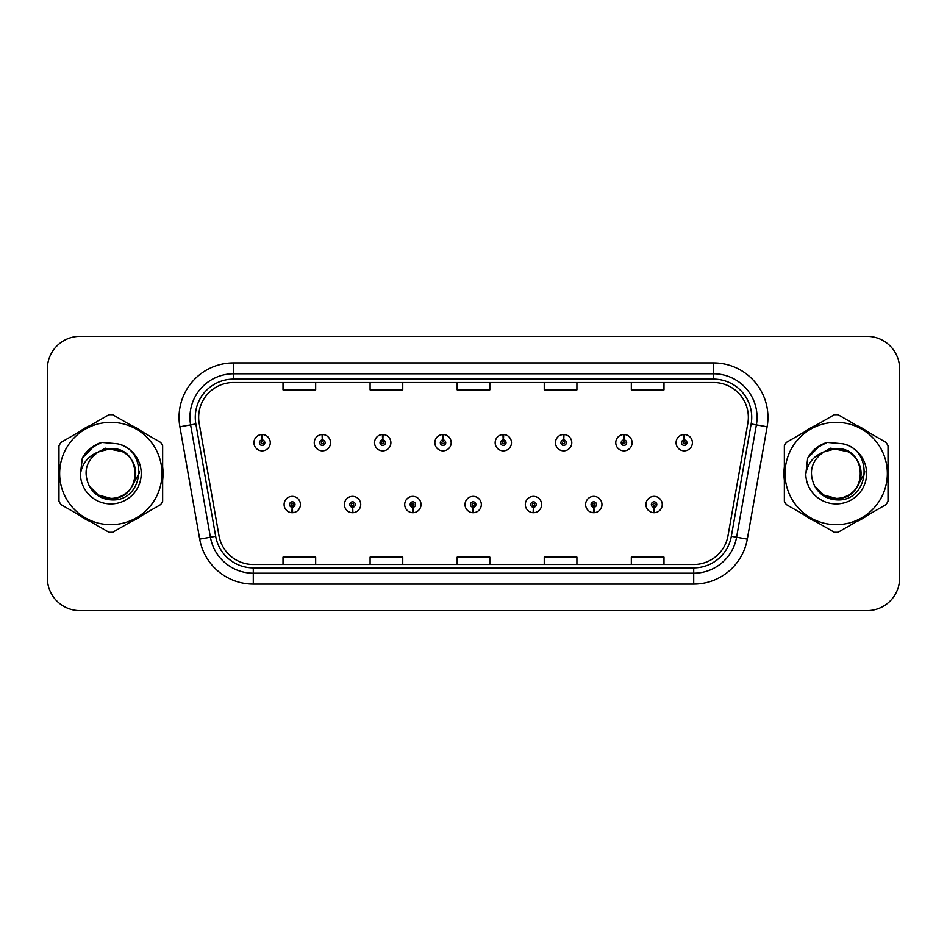 <?xml version="1.0" encoding="UTF-8"?>
<svg xmlns="http://www.w3.org/2000/svg" width="947" height="947" viewBox="0 0 947 947"><rect width="100%" height="100%" fill="white"/><g stroke="black" fill="none" stroke-linecap="round" stroke-linejoin="round"><path stroke-width="1.42" d="M352.45 507.237L352.213 512.682A8.168 8.168 0 0 0 352.923 512.682L352.686 507.237A2.723 2.723 0 0 0 355.291 504.526A2.723 2.723 0 0 0 352.568 501.803A2.723 2.723 0 0 0 349.845 504.526A2.723 2.723 0 0 0 352.45 507.237L352.521 505.615A1.089 1.089 0 0 1 351.479 504.526A1.089 1.089 0 0 1 352.568 503.437A1.089 1.089 0 0 1 353.657 504.526A1.089 1.089 0 0 1 352.615 505.615L352.686 507.237M412.75 507.237L412.513 512.682A8.168 8.168 0 0 0 413.223 512.682L412.987 507.237A2.723 2.723 0 0 0 415.591 504.526A2.723 2.723 0 0 0 412.868 501.803A2.723 2.723 0 0 0 410.146 504.526A2.723 2.723 0 0 0 412.75 507.237L412.821 505.615A1.089 1.089 0 0 1 411.779 504.526A1.089 1.089 0 0 1 412.868 503.437A1.089 1.089 0 0 1 413.957 504.526A1.089 1.089 0 0 1 412.916 505.615L412.987 507.237M473.05 507.237L472.813 512.682A8.168 8.168 0 0 0 473.524 512.682L473.287 507.237A2.723 2.723 0 0 0 475.891 504.526A2.723 2.723 0 0 0 473.169 501.803A2.723 2.723 0 0 0 470.458 504.526A2.723 2.723 0 0 0 473.05 507.237L473.121 505.615A1.089 1.089 0 0 1 472.08 504.526A1.089 1.089 0 0 1 473.169 503.437A1.089 1.089 0 0 1 474.258 504.526A1.089 1.089 0 0 1 473.216 505.615L473.287 507.237M533.362 507.237L533.125 512.682A8.168 8.168 0 0 0 533.836 512.682L533.599 507.237A2.723 2.723 0 0 0 536.203 504.526A2.723 2.723 0 0 0 533.481 501.803A2.723 2.723 0 0 0 530.758 504.526A2.723 2.723 0 0 0 533.362 507.237L533.433 505.615A1.089 1.089 0 0 1 532.392 504.526A1.089 1.089 0 0 1 533.481 503.437A1.089 1.089 0 0 1 534.57 504.526A1.089 1.089 0 0 1 533.528 505.615L533.599 507.237M593.662 507.237L593.426 512.682A8.168 8.168 0 0 0 594.136 512.682L593.899 507.237A2.723 2.723 0 0 0 596.503 504.526A2.723 2.723 0 0 0 593.781 501.803A2.723 2.723 0 0 0 591.058 504.526A2.723 2.723 0 0 0 593.662 507.237L593.733 505.615A1.089 1.089 0 0 1 592.692 504.526A1.089 1.089 0 0 1 593.781 503.437A1.089 1.089 0 0 1 594.87 504.526A1.089 1.089 0 0 1 593.828 505.615L593.899 507.237M653.963 507.237L653.726 512.682A8.168 8.168 0 0 0 654.436 512.682L654.199 507.237A2.723 2.723 0 0 0 656.804 504.526A2.723 2.723 0 0 0 654.081 501.803A2.723 2.723 0 0 0 651.358 504.526A2.723 2.723 0 0 0 653.963 507.237L654.034 505.615A1.089 1.089 0 0 1 652.992 504.526A1.089 1.089 0 0 1 654.081 503.437A1.089 1.089 0 0 1 655.17 504.526A1.089 1.089 0 0 1 654.128 505.615L654.199 507.237M292.15 507.237L291.913 512.682A8.168 8.168 0 0 0 292.623 512.682L292.386 507.237A2.723 2.723 0 0 0 294.99 504.526A2.723 2.723 0 0 0 292.268 501.803A2.723 2.723 0 0 0 289.545 504.526A2.723 2.723 0 0 0 292.15 507.237L292.221 505.615A1.089 1.089 0 0 1 291.179 504.526A1.089 1.089 0 0 1 292.268 503.437A1.089 1.089 0 0 1 293.357 504.526A1.089 1.089 0 0 1 292.315 505.615L292.386 507.237M322.536 439.976L322.773 434.543A8.168 8.168 0 0 0 322.063 434.543L322.3 439.976A2.723 2.723 0 0 0 319.695 442.699A2.723 2.723 0 0 0 322.418 445.421A2.723 2.723 0 0 0 325.141 442.699A2.723 2.723 0 0 0 322.536 439.976L322.465 441.61A1.089 1.089 0 0 1 323.507 442.699A1.089 1.089 0 0 1 322.418 443.788A1.089 1.089 0 0 1 321.329 442.699A1.089 1.089 0 0 1 322.371 441.61L322.3 439.976M382.837 439.976L383.073 434.543A8.168 8.168 0 0 0 382.363 434.543L382.6 439.976A2.723 2.723 0 0 0 379.996 442.699A2.723 2.723 0 0 0 382.718 445.421A2.723 2.723 0 0 0 385.441 442.699A2.723 2.723 0 0 0 382.837 439.976L382.766 441.61A1.089 1.089 0 0 1 383.807 442.699A1.089 1.089 0 0 1 382.718 443.788A1.089 1.089 0 0 1 381.629 442.699A1.089 1.089 0 0 1 382.671 441.61L382.6 439.976M443.137 439.976L443.374 434.543A8.168 8.168 0 0 0 442.663 434.543L442.9 439.976A2.723 2.723 0 0 0 440.296 442.699A2.723 2.723 0 0 0 443.018 445.421A2.723 2.723 0 0 0 445.741 442.699A2.723 2.723 0 0 0 443.137 439.976L443.066 441.61A1.089 1.089 0 0 1 444.107 442.699A1.089 1.089 0 0 1 443.018 443.788A1.089 1.089 0 0 1 441.929 442.699A1.089 1.089 0 0 1 442.971 441.61L442.9 439.976M503.449 439.976L503.686 434.543A8.168 8.168 0 0 0 502.964 434.543L503.212 439.976A2.723 2.723 0 0 0 500.608 442.699A2.723 2.723 0 0 0 503.331 445.421A2.723 2.723 0 0 0 506.041 442.699A2.723 2.723 0 0 0 503.449 439.976L503.378 441.61A1.089 1.089 0 0 1 504.408 442.699A1.089 1.089 0 0 1 503.331 443.788A1.089 1.089 0 0 1 502.241 442.699A1.089 1.089 0 0 1 503.283 441.61L503.212 439.976M563.749 439.976L563.986 434.543A8.168 8.168 0 0 0 563.276 434.543L563.512 439.976A2.723 2.723 0 0 0 560.908 442.699A2.723 2.723 0 0 0 563.631 445.421A2.723 2.723 0 0 0 566.353 442.699A2.723 2.723 0 0 0 563.749 439.976L563.678 441.61A1.089 1.089 0 0 1 564.72 442.699A1.089 1.089 0 0 1 563.631 443.788A1.089 1.089 0 0 1 562.542 442.699A1.089 1.089 0 0 1 563.583 441.61L563.512 439.976M624.049 439.976L624.286 434.543A8.168 8.168 0 0 0 623.576 434.543L623.813 439.976A2.723 2.723 0 0 0 621.208 442.699A2.723 2.723 0 0 0 623.931 445.421A2.723 2.723 0 0 0 626.654 442.699A2.723 2.723 0 0 0 624.049 439.976L623.978 441.61A1.089 1.089 0 0 1 625.02 442.699A1.089 1.089 0 0 1 623.931 443.788A1.089 1.089 0 0 1 622.842 442.699A1.089 1.089 0 0 1 623.884 441.61L623.813 439.976M684.35 439.976L684.586 434.543A8.168 8.168 0 0 0 683.876 434.543L684.113 439.976A2.723 2.723 0 0 0 681.509 442.699A2.723 2.723 0 0 0 684.231 445.421A2.723 2.723 0 0 0 686.954 442.699A2.723 2.723 0 0 0 684.35 439.976L684.279 441.61A1.089 1.089 0 0 1 685.32 442.699A1.089 1.089 0 0 1 684.231 443.788A1.089 1.089 0 0 1 683.142 442.699A1.089 1.089 0 0 1 684.184 441.61L684.113 439.976M262.236 439.976L262.473 434.543A8.168 8.168 0 0 0 261.751 434.543L261.999 439.976A2.723 2.723 0 0 0 259.395 442.699A2.723 2.723 0 0 0 262.118 445.421A2.723 2.723 0 0 0 264.829 442.699A2.723 2.723 0 0 0 262.236 439.976L262.165 441.61A1.089 1.089 0 0 1 263.195 442.699A1.089 1.089 0 0 1 262.118 443.788A1.089 1.089 0 0 1 261.029 442.699A1.089 1.089 0 0 1 262.07 441.61L261.999 439.976M58.56 473.5A52.251 52.251 0 0 0 58.974 480.022A52.251 52.251 0 0 1 58.974 466.978A52.251 52.251 0 0 0 58.56 473.5M79.24 515.132A52.251 52.251 0 0 0 90.533 521.655A52.251 52.251 0 0 1 79.24 515.132M131.088 521.655A52.251 52.251 0 0 0 142.37 515.132A52.251 52.251 0 0 1 131.088 521.655M162.647 480.022A52.251 52.251 0 0 0 162.647 466.978A52.251 52.251 0 0 1 162.647 480.022M783.938 473.5A52.251 52.251 0 0 0 784.353 480.022A52.251 52.251 0 0 1 784.353 466.978A52.251 52.251 0 0 0 783.938 473.5M804.63 515.132A52.251 52.251 0 0 0 815.912 521.655A52.251 52.251 0 0 1 804.63 515.132M856.467 521.655A52.251 52.251 0 0 0 867.76 515.132A52.251 52.251 0 0 1 856.467 521.655M888.026 480.022A52.251 52.251 0 0 0 888.026 466.978A52.251 52.251 0 0 1 888.026 480.022M198.657 417.331A34.838 34.838 0 0 1 233.483 382.505L713.517 382.505A34.838 34.838 0 0 1 747.822 423.38L728.006 535.718A34.838 34.838 0 0 1 693.713 564.495L253.287 564.495A34.838 34.838 0 0 1 218.994 535.718L199.178 423.38A34.838 34.838 0 0 1 198.657 417.331M195.271 417.331A38.211 38.211 0 0 0 195.851 423.972L215.667 536.298A38.211 38.211 0 0 0 253.287 567.88L693.713 567.88A38.211 38.211 0 0 0 731.333 536.298L751.149 423.972A38.211 38.211 0 0 0 713.517 379.12L233.483 379.12A38.211 38.211 0 0 0 195.271 417.331M179.883 426.789A54.429 54.429 0 0 1 233.483 362.902L713.517 362.902A54.429 54.429 0 0 1 767.117 426.789L747.301 539.115A54.429 54.429 0 0 1 693.713 584.098L253.287 584.098A54.429 54.429 0 0 1 199.699 539.115L179.883 426.789L190.607 424.895A43.538 43.538 0 0 1 233.483 373.793L713.517 373.793A43.538 43.538 0 0 1 756.393 424.895L736.588 537.233A43.538 43.538 0 0 1 693.713 573.207L253.287 573.207A43.538 43.538 0 0 1 210.412 537.233L190.607 424.895A43.538 43.538 0 0 1 189.945 417.331M142.37 431.868A52.251 52.251 0 0 0 131.088 425.345A52.251 52.251 0 0 1 142.37 431.868M90.533 425.345A52.251 52.251 0 0 0 79.24 431.868A52.251 52.251 0 0 1 90.533 425.345M867.76 431.868A52.251 52.251 0 0 0 856.467 425.345A52.251 52.251 0 0 1 867.76 431.868M815.912 425.345A52.251 52.251 0 0 0 804.63 431.868A52.251 52.251 0 0 1 815.912 425.345M899.65 368.999A32.66 32.66 0 0 0 866.99 336.351L80.01 336.351A32.66 32.66 0 0 0 47.35 368.999L47.35 578.001A32.66 32.66 0 0 0 80.01 610.649L866.99 610.649A32.66 32.66 0 0 0 899.65 578.001L899.65 368.999L899.65 578.001M731.333 536.298L736.588 537.233L756.393 424.895L767.117 426.789M457.176 382.505L457.176 389.868L489.824 389.868L489.824 382.505M370.088 382.505L370.088 389.868L402.747 389.868L402.747 382.505M283.011 382.505L283.011 389.868L315.671 389.868L315.671 382.505M544.253 382.505L544.253 389.868L576.912 389.868L576.912 382.505M631.329 382.505L631.329 389.868L663.989 389.868L663.989 382.505M489.824 564.495L489.824 557.132L457.176 557.132L457.176 564.495M402.747 564.495L402.747 557.132L370.088 557.132L370.088 564.495M315.671 564.495L315.671 557.132L283.011 557.132L283.011 564.495M576.912 564.495L576.912 557.132L544.253 557.132L544.253 564.495M663.989 564.495L663.989 557.132L631.329 557.132L631.329 564.495M47.35 368.999L47.35 578.001M866.99 336.351L80.01 336.351M80.01 610.649L866.99 610.649M270.274 442.699A8.168 8.168 0 0 0 262.473 434.543A8.168 8.168 0 0 1 270.274 442.699A8.168 8.168 0 0 1 262.118 450.855A8.168 8.168 0 0 1 253.95 442.699A8.168 8.168 0 0 1 261.751 434.543M284.1 504.526A8.168 8.168 0 0 0 291.913 512.682A8.168 8.168 0 0 1 284.1 504.526A8.168 8.168 0 0 1 292.268 496.358A8.168 8.168 0 0 1 300.424 504.526A8.168 8.168 0 0 1 292.623 512.682M330.574 442.699A8.168 8.168 0 0 0 322.773 434.543A8.168 8.168 0 0 1 330.574 442.699A8.168 8.168 0 0 1 322.418 450.855A8.168 8.168 0 0 1 314.25 442.699A8.168 8.168 0 0 1 322.063 434.543M390.886 442.699A8.168 8.168 0 0 0 383.073 434.543A8.168 8.168 0 0 1 390.886 442.699A8.168 8.168 0 0 1 382.718 450.855A8.168 8.168 0 0 1 374.55 442.699A8.168 8.168 0 0 1 382.363 434.543M451.186 442.699A8.168 8.168 0 0 0 443.374 434.543A8.168 8.168 0 0 1 451.186 442.699A8.168 8.168 0 0 1 443.018 450.855A8.168 8.168 0 0 1 434.862 442.699A8.168 8.168 0 0 1 442.663 434.543M511.487 442.699A8.168 8.168 0 0 0 503.686 434.543A8.168 8.168 0 0 1 511.487 442.699A8.168 8.168 0 0 1 503.331 450.855A8.168 8.168 0 0 1 495.163 442.699A8.168 8.168 0 0 1 502.964 434.543L503.165 438.887M344.4 504.526A8.168 8.168 0 0 0 352.213 512.682A8.168 8.168 0 0 1 344.4 504.526A8.168 8.168 0 0 1 352.568 496.358A8.168 8.168 0 0 1 360.736 504.526A8.168 8.168 0 0 1 352.923 512.682M404.712 504.526A8.168 8.168 0 0 0 412.513 512.682A8.168 8.168 0 0 1 404.712 504.526A8.168 8.168 0 0 1 412.868 496.358A8.168 8.168 0 0 1 421.036 504.526A8.168 8.168 0 0 1 413.223 512.682M465.013 504.526A8.168 8.168 0 0 0 472.813 512.682A8.168 8.168 0 0 1 465.013 504.526A8.168 8.168 0 0 1 473.169 496.358A8.168 8.168 0 0 1 481.336 504.526A8.168 8.168 0 0 1 473.524 512.682L473.334 508.326M139.363 471.44L139.091 473.5L130.674 488.486M122.921 451.766L105.271 448.203L89.563 457.081M864.741 471.44L864.469 473.5L856.052 488.486M848.299 451.766L830.649 448.203L814.953 457.081M135.681 472.6A24.882 24.882 0 0 0 98.358 451.956C86.165 460.633 83.064 471.831 89.042 485.551L89.373 486.142A24.882 24.882 0 0 0 110.811 498.382C142.914 499.933 142.914 447.067 110.811 448.618L98.358 451.956L110.811 448.618C142.914 447.067 142.914 499.933 110.811 498.382A24.882 24.882 0 0 0 135.693 473.5C134.214 458.384 125.927 450.085 110.811 448.618C142.914 447.067 142.914 499.933 110.811 498.382C142.914 499.933 142.914 447.067 110.811 448.618C142.914 447.067 142.914 499.933 110.811 498.382C142.914 499.933 142.914 447.067 110.811 448.618C142.914 447.067 142.914 499.933 110.811 498.382L98.37 495.044L89.373 486.142L98.37 495.044L110.811 498.382L98.37 495.044L89.373 486.142L98.37 495.044L110.811 498.382L98.37 495.044L89.373 486.142L98.37 495.044L110.811 498.382L98.37 495.044L89.373 486.142C94.144 494.535 101.282 499.105 110.811 499.838C144.086 502.62 149.283 449.588 117.191 443.764L101.767 442.427C93.161 445.066 86.686 450.31 82.318 458.147L80.4 474.163A30.411 30.411 0 0 0 110.811 503.911A30.411 30.411 0 0 0 117.191 443.764M110.811 524.662A51.162 51.162 0 0 0 161.973 473.5A51.162 51.162 0 0 0 110.811 422.338A51.162 51.162 0 0 0 59.649 473.5A51.162 51.162 0 0 0 110.811 524.662M110.811 532.285A58.785 58.785 0 0 0 112.74 532.25L160.73 504.538A58.785 58.785 0 0 0 162.647 501.212L162.647 445.788A58.785 58.785 0 0 0 160.73 442.462L112.74 414.75A58.785 58.785 0 0 0 108.881 414.75L60.892 442.462A58.785 58.785 0 0 0 58.974 445.788L58.974 501.212A58.785 58.785 0 0 0 60.892 504.538L108.881 532.25A58.785 58.785 0 0 0 110.811 532.285M80.4 474.163C82.164 463.438 88.154 456.04 98.358 451.956M82.318 458.147L94.629 445.469L101.578 442.474L94.629 445.469L82.353 458.088L94.629 445.469L101.578 442.474L94.629 445.469L82.318 458.147L94.629 445.469L101.767 442.427L90.581 448.239M101.578 442.474L94.629 445.469L82.353 458.088L94.629 445.469L101.578 442.474L94.629 445.469L82.353 458.088M861.06 472.6A24.882 24.882 0 0 0 823.736 451.956C811.543 460.633 808.442 471.831 814.42 485.551L814.751 486.142A24.882 24.882 0 0 0 836.189 498.382C868.292 499.933 868.292 447.067 836.189 448.618L823.736 451.956L836.189 448.618C868.292 447.067 868.292 499.933 836.189 498.382A24.882 24.882 0 0 0 861.072 473.5C859.592 458.384 851.306 450.085 836.189 448.618C868.292 447.067 868.292 499.933 836.189 498.382C868.292 499.933 868.292 447.067 836.189 448.618C868.292 447.067 868.292 499.933 836.189 498.382C868.292 499.933 868.292 447.067 836.189 448.618C868.292 447.067 868.292 499.933 836.189 498.382L823.748 495.044L814.751 486.142L823.748 495.044L836.189 498.382L823.748 495.044L814.751 486.142L823.748 495.044L836.189 498.382L823.748 495.044L814.751 486.142L823.748 495.044L836.189 498.382L823.748 495.044L814.751 486.142C819.522 494.535 826.66 499.105 836.189 499.838C869.464 502.62 874.661 449.588 842.57 443.764L827.145 442.427C818.551 445.066 812.064 450.31 807.696 458.147L805.779 474.163A30.411 30.411 0 0 0 836.189 503.911A30.411 30.411 0 0 0 842.57 443.764M836.189 524.662A51.162 51.162 0 0 0 887.351 473.5A51.162 51.162 0 0 0 836.189 422.338A51.162 51.162 0 0 0 785.027 473.5A51.162 51.162 0 0 0 836.189 524.662M836.189 532.285A58.785 58.785 0 0 0 838.119 532.25L886.108 504.538A58.785 58.785 0 0 0 888.026 501.212L888.026 445.788A58.785 58.785 0 0 0 886.108 442.462L838.119 414.75A58.785 58.785 0 0 0 834.26 414.75L786.27 442.462A58.785 58.785 0 0 0 784.353 445.788L784.353 501.212A58.785 58.785 0 0 0 786.27 504.538L834.26 532.25A58.785 58.785 0 0 0 836.189 532.285M805.779 474.163C807.542 463.438 813.532 456.04 823.736 451.956M826.968 442.474L820.007 445.469L807.732 458.088L820.007 445.469L826.968 442.474L820.007 445.469L807.732 458.088L820.007 445.469L826.968 442.474L820.007 445.469L807.732 458.088L820.007 445.469L826.968 442.474L820.007 445.469L807.696 458.147L820.007 445.469L827.145 442.427L815.959 448.239M571.787 442.699A8.168 8.168 0 0 0 563.986 434.543A8.168 8.168 0 0 1 571.787 442.699A8.168 8.168 0 0 1 563.631 450.855A8.168 8.168 0 0 1 555.463 442.699A8.168 8.168 0 0 1 563.276 434.543L563.465 438.887M632.099 442.699A8.168 8.168 0 0 0 624.286 434.543A8.168 8.168 0 0 1 632.099 442.699A8.168 8.168 0 0 1 623.931 450.855A8.168 8.168 0 0 1 615.763 442.699A8.168 8.168 0 0 1 623.576 434.543L623.765 438.887M692.399 442.699A8.168 8.168 0 0 0 684.586 434.543A8.168 8.168 0 0 1 692.399 442.699A8.168 8.168 0 0 1 684.231 450.855A8.168 8.168 0 0 1 676.075 442.699A8.168 8.168 0 0 1 683.876 434.543L684.065 438.887M525.313 504.526A8.168 8.168 0 0 0 533.125 512.682A8.168 8.168 0 0 1 525.313 504.526A8.168 8.168 0 0 1 533.481 496.358A8.168 8.168 0 0 1 541.637 504.526A8.168 8.168 0 0 1 533.836 512.682L533.646 508.326M585.613 504.526A8.168 8.168 0 0 0 593.426 512.682A8.168 8.168 0 0 1 585.613 504.526A8.168 8.168 0 0 1 593.781 496.358A8.168 8.168 0 0 1 601.949 504.526A8.168 8.168 0 0 1 594.136 512.682L593.947 508.326M645.925 504.526A8.168 8.168 0 0 0 653.726 512.682A8.168 8.168 0 0 1 645.925 504.526A8.168 8.168 0 0 1 654.081 496.358A8.168 8.168 0 0 1 662.249 504.526A8.168 8.168 0 0 1 654.436 512.682L654.247 508.326M713.517 362.902L713.517 379.12M190.607 424.895L195.851 423.972M253.287 584.098L253.287 567.88M693.713 567.88L693.713 584.098M199.699 539.115L215.667 536.298M751.149 423.972L756.393 424.895M233.483 362.902L233.483 379.12M736.588 537.233L747.301 539.115"/></g></svg>
